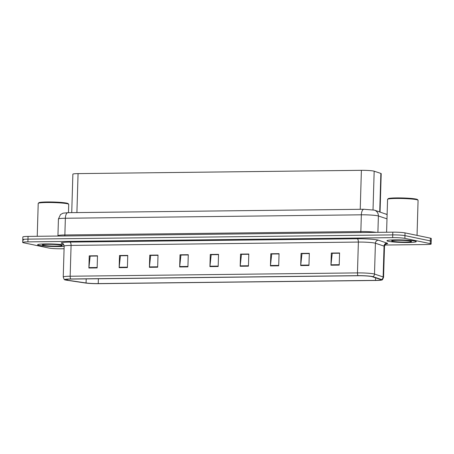 <?xml version="1.0" encoding="UTF-8"?>
<svg xmlns="http://www.w3.org/2000/svg" width="454" height="454" viewBox="0 0 454 454"><rect width="100%" height="100%" fill="white"/><g stroke="black" fill="none" stroke-linecap="round" stroke-linejoin="round"><path stroke-width="0.68" d="M71.732 212.648L72.873 174.16A9.159 0.783 1.7 0 1 78.065 173.61L361.39 170.324A9.159 0.783 1.7 0 1 374.17 171.192L380.861 173.428A9.159 0.783 1.7 0 1 381.201 173.655L380.06 212.029M39.038 245.387A14.653 1.254 -178.3 0 0 64.15 246.312A14.653 1.254 -178.3 0 1 39.038 245.387A14.653 1.254 -178.3 0 1 37.591 244.797A14.653 1.254 -178.3 0 0 39.038 245.387M388.391 241.335A14.653 1.254 -178.3 0 0 404.832 242.498A14.653 1.254 -178.3 0 0 416.244 241.619A14.653 1.254 -178.3 0 0 414.803 241.029A14.653 1.254 -178.3 0 0 398.362 239.865A14.653 1.254 -178.3 0 0 386.95 240.745A14.653 1.254 -178.3 0 0 388.391 241.335A14.653 1.254 -178.3 0 0 404.832 242.498A14.653 1.254 -178.3 0 0 416.244 241.619A14.653 1.254 -178.3 0 0 414.803 241.029A14.653 1.254 -178.3 0 0 398.362 239.865A14.653 1.254 -178.3 0 0 386.95 240.745A14.653 1.254 -178.3 0 0 388.391 241.335M66.568 280.05A9.772 0.834 1.7 0 1 65.603 279.653A9.772 0.834 1.7 0 1 71.142 279.068L358.439 275.737A9.772 0.834 1.7 0 1 372.07 276.662L380.702 279.55A9.772 0.834 1.7 0 1 381.059 279.789A9.772 0.834 1.7 0 1 375.526 280.379L98.24 283.591A9.772 0.834 1.7 0 1 86.078 282.967L67.436 280.197A9.772 0.834 1.7 0 1 66.568 280.05M65.716 280.056A10.714 0.914 -178.3 0 0 66.664 280.22L85.307 282.995A10.714 0.914 -178.3 0 0 98.649 283.676L375.935 280.464A10.714 0.914 -178.3 0 0 381.893 279.948A10.714 0.914 -178.3 0 0 381.61 279.556L372.984 276.668A10.714 0.914 -178.3 0 0 358.03 275.652L70.733 278.983A10.714 0.914 -178.3 0 0 64.769 279.76A10.714 0.914 -178.3 0 0 65.716 280.056M384.896 245.024L425.948 244.547A9.159 0.783 -178.3 0 0 431.135 243.997L431.221 241.261A9.159 0.783 -178.3 0 0 430.318 240.892L404.951 235.626A9.159 0.783 -178.3 0 0 392.733 234.9L27.972 239.133A9.159 0.783 -178.3 0 0 22.779 239.684A9.159 0.783 -178.3 0 0 23.682 240.053M339.212 265.119L339.575 252.957L331.318 253.054L330.96 265.215L339.212 265.119M339.564 253.219L332.232 253.304L330.989 264.796A2.44 1.061 89.3 0 0 330.96 265.215M332.373 253.304L331.318 253.054M308.953 265.471L309.316 253.309L301.059 253.406L300.701 265.567L308.953 265.471M309.305 253.57L301.972 253.655L300.73 265.147A2.44 1.061 89.3 0 0 300.701 265.567M302.114 253.655L301.059 253.406M278.694 265.823L279.057 253.661L270.8 253.758L270.442 265.919L278.694 265.823M279.045 253.922L271.713 254.007L270.471 265.499A2.44 1.061 89.3 0 0 270.442 265.919M271.855 254.002L270.8 253.758M248.434 266.175L248.798 254.007L240.541 254.104L240.183 266.265L248.434 266.175M248.786 254.274L241.454 254.359L240.211 265.851A2.44 1.061 89.3 0 0 240.183 266.265M241.596 254.353L240.541 254.104M97.139 267.928L97.497 255.767L89.245 255.863L88.888 268.025L97.139 267.928M97.491 256.028L90.153 256.113L88.916 267.605A2.44 1.061 89.3 0 0 88.888 268.025M90.301 256.107L89.245 255.863M127.398 267.576L127.756 255.415L119.504 255.511L119.147 267.673L127.398 267.576M127.75 255.676L120.412 255.761L119.175 267.253A2.44 1.061 89.3 0 0 119.147 267.673M120.56 255.761L119.504 255.511M157.657 267.224L158.015 255.063L149.763 255.159L149.406 267.321L157.657 267.224M158.009 255.324L150.671 255.409L149.434 266.901A2.44 1.061 89.3 0 0 149.406 267.321M150.819 255.409L149.763 255.159M187.916 266.873L188.274 254.711L180.022 254.808L179.665 266.969L187.916 266.873M188.268 254.972L180.93 255.057L179.693 266.549A2.44 1.061 89.3 0 0 179.665 266.969M181.078 255.057L180.022 254.808M218.175 266.521L218.539 254.359L210.281 254.456L209.924 266.617L218.175 266.521M218.527 254.62L211.189 254.705L209.952 266.197A2.44 1.061 89.3 0 0 209.924 266.617M211.337 254.705L210.281 254.456M63.883 244.819A14.653 1.254 -178.3 0 0 47.568 243.912A14.653 1.254 -178.3 0 0 37.591 244.797A14.653 1.254 -178.3 0 1 47.568 243.912A14.653 1.254 -178.3 0 1 63.883 244.819M431.135 243.997A9.159 0.783 -178.3 0 0 430.233 243.628L404.866 238.367A9.159 0.783 -178.3 0 0 392.653 237.641L27.893 241.868A9.159 0.783 -178.3 0 0 22.7 242.419A9.159 0.783 -178.3 0 0 23.602 242.788L48.97 248.049A9.159 0.783 -178.3 0 0 61.188 248.775L64.076 248.741M271.861 253.973L279.045 253.888M302.12 253.621L309.305 253.542M332.379 253.27L339.564 253.19M181.084 255.029L188.268 254.944M150.824 255.381L158.009 255.296M120.565 255.727L127.75 255.647M90.306 256.079L97.491 255.999M241.602 254.325L248.786 254.24M211.343 254.677L218.527 254.592M28.052 236.398A9.159 0.783 -178.3 0 0 22.865 236.948L22.779 239.684A9.159 0.783 -178.3 0 1 27.972 239.133L392.733 234.9A9.159 0.783 -178.3 0 1 404.951 235.626L430.318 240.892A9.159 0.783 -178.3 0 1 431.221 241.261L431.3 238.52A9.159 0.783 -178.3 0 0 430.398 238.157L405.03 232.891A9.159 0.783 -178.3 0 0 392.812 232.164L28.052 236.398L27.893 241.868M68.48 212.682L68.724 204.334A15.266 1.305 -178.3 0 0 68.673 204.221A15.266 1.305 -178.3 0 0 67.22 203.721A15.266 1.305 -178.3 0 0 50.74 202.518A15.266 1.305 -178.3 0 0 38.272 203.318A15.266 1.305 -178.3 0 0 38.21 203.432L37.234 236.29M68.673 204.221L68.083 203.602A14.653 1.254 -178.3 0 0 66.693 203.12A14.653 1.254 -178.3 0 0 50.871 201.968A14.653 1.254 -178.3 0 0 38.896 202.734L38.272 203.318M43.272 245.336A9.954 0.851 -178.3 0 0 54.855 246.13A9.954 0.851 -178.3 0 0 62.158 245.455A9.954 0.851 -178.3 0 0 61.211 245.132A9.954 0.851 -178.3 0 0 50.462 244.343A9.954 0.851 -178.3 0 0 42.33 244.865A9.954 0.851 -178.3 0 0 43.272 245.336M417.039 235.382L418.083 200.282A15.266 1.305 -178.3 0 0 418.032 200.169A15.266 1.305 -178.3 0 0 416.579 199.669A15.266 1.305 -178.3 0 0 400.099 198.466A15.266 1.305 -178.3 0 0 387.625 199.266A15.266 1.305 -178.3 0 0 387.563 199.38L386.592 232.238M418.032 200.169L417.442 199.55A14.653 1.254 -178.3 0 0 416.046 199.068A14.653 1.254 -178.3 0 0 400.224 197.916A14.653 1.254 -178.3 0 0 388.249 198.682L387.625 199.266M392.625 241.284A9.954 0.851 -178.3 0 0 404.208 242.078A9.954 0.851 -178.3 0 0 411.511 241.403A9.954 0.851 -178.3 0 0 410.564 241.08A9.954 0.851 -178.3 0 0 399.821 240.291A9.954 0.851 -178.3 0 0 391.683 240.813A9.954 0.851 -178.3 0 0 392.625 241.284M76.908 212.586L78.065 173.61M379.72 211.916L380.861 173.428M373.023 209.799L374.17 171.192M360.232 209.3L361.39 170.324M62.885 243.656A15.266 1.305 1.7 0 1 69.848 242.09L357.145 238.759A3.053 1.322 -90.7 0 1 358.376 242.073L71.079 245.404A12.213 1.044 -178.3 0 0 64.156 246.136C63.475 244.099 62.964 243.225 62.624 243.52M357.145 238.759A15.266 1.305 1.7 0 1 377.507 239.967A15.266 1.305 1.7 0 1 378.443 240.206L387.069 243.094A15.266 1.305 1.7 0 1 385.911 244.014M374.664 243.038A12.213 1.044 -178.3 0 0 358.376 242.073L357.457 272.899A12.213 1.044 1.7 0 1 374.499 274.063L383.125 276.951A12.213 1.044 1.7 0 1 383.579 277.246L384.493 246.414A12.213 1.044 -178.3 0 0 384.044 246.119L375.413 243.231A12.213 1.044 -178.3 0 0 374.664 243.038M381.61 279.556A3.053 2.928 -71.5 0 0 383.125 276.951L384.044 246.119A3.053 2.928 108.5 0 1 387.069 243.094M372.984 276.668A3.053 2.928 -71.5 0 0 374.499 274.063L375.413 243.231A3.053 2.928 108.5 0 1 378.443 240.206M358.03 275.652A3.053 1.322 -90.7 0 1 357.457 272.899L70.16 276.236A3.053 1.322 89.3 0 0 70.733 278.983M64.769 279.76C64.462 280.056 63.952 279.125 63.242 276.968A12.213 1.044 1.7 0 1 70.16 276.236L71.079 245.404A3.053 1.322 -90.7 0 0 69.848 242.09M392.653 237.641L392.812 232.164M404.866 238.367L405.03 232.891M430.233 243.628L430.398 238.157M375.526 280.379L375.6 277.848M67.436 280.197L67.464 279.221M86.078 282.967L86.198 278.892M98.24 283.591L98.382 278.75M218.187 266.106L209.952 266.197M187.928 266.453L179.693 266.549M157.669 266.804L149.434 266.901M127.409 267.156L119.175 267.253M97.15 267.508L88.916 267.605M248.446 265.755L240.211 265.851M278.705 265.403L270.471 265.499M308.964 265.051L300.73 265.147M339.223 264.699L330.989 264.796M386.99 218.851L378.386 215.973A12.213 1.044 -178.3 0 0 377.637 215.781A12.213 1.044 -178.3 0 0 361.35 214.816L65.359 218.249A12.213 1.044 -178.3 0 0 58.435 218.981L60.501 214.56L63.049 213.17L67.93 212.688L363.921 209.26A6.106 2.65 -90.7 0 0 361.35 214.816L360.851 231.54A12.213 1.044 1.7 0 1 376.309 232.357M64.655 235.972A1.527 0.664 89.3 0 0 64.865 234.968L65.359 218.249A6.106 2.65 -90.7 0 1 67.93 212.688M377.904 232.34L378.386 215.973A6.106 5.857 -71.5 0 0 374.448 210.151L387.114 214.538M57.885 236.052L57.942 235.705A12.213 1.044 1.7 0 1 64.865 234.968L360.851 231.54A1.527 0.664 89.3 0 1 360.641 232.539M387.114 214.583A6.106 5.857 -71.5 0 0 385.821 213.959M381.893 279.948C382.177 280.26 382.739 279.358 383.579 277.246M22.7 242.419L22.779 239.684M63.242 276.968L64.156 246.136M384.493 246.414C385.298 244.422 385.86 243.582 386.184 243.894M363.921 209.26L374.448 210.151M58.435 218.981L57.942 235.705"/></g></svg>

